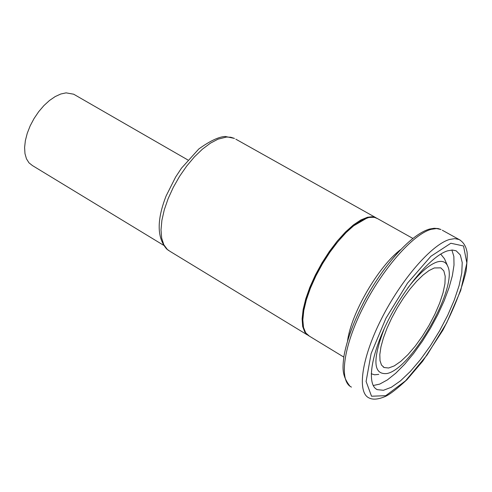 <?xml version="1.0" encoding="UTF-8"?>
<svg xmlns="http://www.w3.org/2000/svg" width="492" height="492" viewBox="0 0 492 492"><rect width="100%" height="100%" fill="white"/><g stroke="black" fill="none" stroke-linecap="round" stroke-linejoin="round"><path stroke-width="0.74" d="M308.355 335.556L304.8 332.131L302.678 326.51L302.113 318.89L303.146 309.536L305.778 298.81L309.905 287.137L315.372 275.016L321.952 262.949L329.369 251.449L337.303 241.012L345.415 232.064L353.367 224.961L360.833 219.967L367.524 217.243L372.02 216.744L375.802 217.648L235.834 139.187M307.315 334.892L170.023 251.35L167.329 249.462L163.805 244.69L161.665 238.085L161.007 229.862L161.893 220.305L164.297 209.758L168.147 198.627L173.307 187.335L179.58 176.327L186.714 166.038L194.432 156.862L202.427 149.15L210.392 143.184L218.024 139.156L226.554 137.034L230.773 137.243L234.493 138.43L225.244 136.462C218.823 136.764 210.016 140.927 198.829 148.947L181.474 168.184L175.613 177.065L166.112 195.957C156.751 219.949 156.886 237.568 166.517 248.823L167.329 249.462M434.331 267.949L429.036 270.551L423.046 275.065L416.601 281.332L409.965 289.112L403.415 298.09L397.235 307.887L391.687 318.096L387.001 328.281L383.373 338.01L380.949 346.872L379.818 354.517L380.008 360.642L381.484 365.033L384.166 367.536L388.637 368.004L394.301 365.882L400.851 361.325L407.954 354.609L415.254 346.085L422.394 336.19L429.036 325.397L434.873 314.228L439.614 303.22L443.028 292.888L444.934 283.755L445.211 276.283L443.827 270.877L440.807 267.863L434.331 267.949M447.603 250.834L452.289 250.028L456.152 250.803L460.34 255.01L462.222 262.562L461.773 272.992L459.061 285.717L454.276 300.071L447.671 315.354L439.577 330.839L430.365 345.808L420.469 359.566L410.353 371.448L400.488 380.845L391.374 387.253L383.477 390.273L377.259 389.646C366.528 384.941 370.765 354.855 388.108 320.563C405.334 286.276 431.914 255.532 447.603 250.834M384.455 328.133C372.296 359.812 373.133 374.947 386.976 373.533C411.73 368.902 458.07 287.353 447.831 266.443C445.973 261.836 442.308 260.379 436.841 262.058C428.563 264.991 418.87 273.644 407.763 288.017M74.747 94.827L73.659 94.2L66.076 92.859L60.793 94.003L55.184 96.58L49.477 100.491L43.899 105.595L38.683 111.69L34.053 118.529L30.184 125.829L27.251 133.289L25.369 140.607L24.6 147.477L24.975 153.621L26.463 158.811L28.991 162.846L32.454 165.576L163.51 245.225M343.791 357.087L309.425 336.177L305.741 332.906L303.509 327.408L302.832 319.874L303.785 310.557L306.35 299.837L310.434 288.134L315.876 275.944L322.463 263.798L329.898 252.205L337.869 241.67L346.03 232.63L354.031 225.453L361.54 220.41L368.268 217.661L370.279 217.273L374.474 217.378L377.665 218.694M400.5 249.733C378.551 266.233 351.153 313.299 347.586 340.692M450.844 243.251L463.532 245.969L466.859 263.017L460.733 290.452L446.619 323.01L427.111 354.972L405.562 380.802L385.759 395.679L371.534 396.226L366.097 381.448L371.122 353.576L385.98 318.195L407.511 283.152L430.851 256.314L450.844 243.251M449.553 239.469C431.718 244.542 401.226 279.548 381.448 318.853C361.54 358.164 356.798 392.573 369.074 397.954C372.942 399.947 378.446 399.418 385.593 396.355C390.279 394.098 397.401 388.539 406.958 379.676L422.72 361.189L442.825 330.286C454.208 308.293 461.963 288.595 466.102 271.19C467.326 259.628 467.548 252.851 466.767 250.858C465.678 245.699 463.12 241.923 459.097 239.518L454.78 238.632L449.553 239.469M460.223 240.127L442.314 230.238M351.46 387.099C338.847 381.497 343.164 347.038 362.899 307.906C382.499 268.786 413.102 234.137 431.25 229.315L436.576 228.552L441.004 229.512L438.126 228.552L434.11 228.282L429.725 229.02C411.73 233.866 384.639 263.675 365.187 299.437C354.123 320.384 347.044 339.259 343.951 356.073C342.549 368.022 341.632 375.279 349.929 386.177M399.793 250.483C378.016 274.505 361.3 302.432 349.658 334.265M371.214 373.736L374.609 374.806L378.76 374.381M447.468 265.618L444.467 258.743L440.709 254.093M373.2 385.525L379.726 384.098L387.358 379.916L395.771 373.207L404.627 364.283L413.594 353.514L422.333 341.325L430.525 328.17L437.874 314.536L444.116 300.913L449.012 287.808L452.357 275.711L454.005 265.096L453.858 256.412L451.877 250.034M384.166 367.536L383.163 366.927M412.825 238.405L376.54 218.061L373.748 217.206L367.801 217.569L350.962 227.372C337.377 241.234 326.922 254.641 319.609 267.593C313.293 279.136 308.582 290.255 305.483 300.956C300.563 319.929 301.879 331.669 309.425 336.177M375.827 388.772L377.259 389.646M168.621 250.508L166.837 249.112M73.659 94.2L187.901 159.98"/></g></svg>
